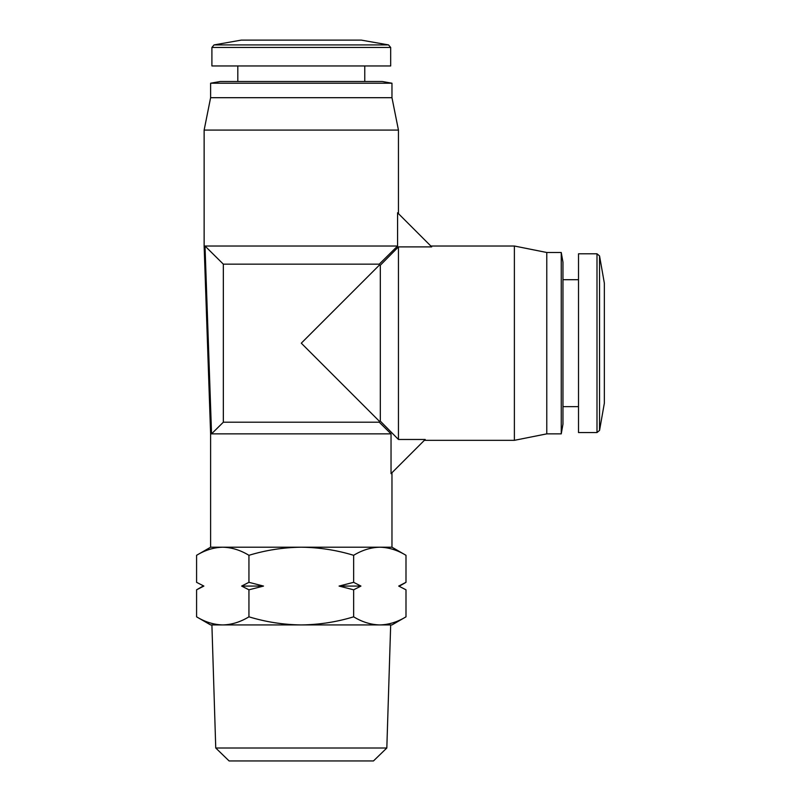 <?xml version="1.0" encoding="UTF-8"?>
<svg xmlns="http://www.w3.org/2000/svg" width="801" height="801" viewBox="0 0 801 801"><rect width="100%" height="100%" fill="white"/><g stroke="black" fill="none" stroke-linecap="round" stroke-linejoin="round"><path stroke-width="1.2" d="M340.155 304.32L301.286 343.178L340.155 382.037L301.286 343.178L340.155 304.32M215.749 748.004L386.823 748.004L373.466 760.95L229.106 760.95L215.749 748.004L211.905 624.93M386.823 748.004L390.678 624.93M210.613 624.93L196.585 616.83C205.116 622.017 213.837 624.72 222.758 624.93L210.613 624.93M599.548 430.417L604.355 403.153L604.355 283.194L599.548 255.94L599.548 430.417L596.995 432.56L578.512 432.56L578.512 253.797L596.995 253.797L596.995 432.56M353.641 616.83C336.58 622.017 319.128 624.72 301.286 624.93L379.824 624.93C388.735 624.72 397.466 622.017 405.997 616.83L391.969 624.93L379.824 624.93C370.903 624.72 362.172 622.017 353.641 616.83L353.641 589.806L360.941 586.072L353.641 582.327L353.641 555.303C362.172 550.117 370.903 547.423 379.824 547.203L391.969 547.203L405.997 555.303C397.466 550.117 388.735 547.423 379.824 547.203L210.613 547.203L210.613 433.862L211.544 433.862L205.006 246.017L204.135 246.017L204.135 130.082L398.447 130.082L398.447 213.637M399.519 586.072L405.997 582.327L398.708 586.072L405.997 589.806L405.997 616.83M211.905 65.962L390.678 65.962L390.678 47.469L211.905 47.469L211.905 65.962M391.969 547.203L391.969 472.72M398.447 439.469L425.221 439.469L391.038 473.651L391.038 433.862L211.544 433.862L223.339 422.197L223.339 264.16L205.006 246.017L397.576 246.017L397.576 212.766L431.699 246.888L398.447 246.888L380.315 265.231L380.315 421.126L398.447 439.469L398.447 246.888M203.064 586.072L196.585 589.806L203.875 586.072L196.585 582.327L196.585 555.303C205.116 550.117 213.837 547.423 222.758 547.203C231.679 547.423 240.4 550.117 248.941 555.303L248.941 582.327L241.642 586.072L248.941 589.806L248.941 616.83C240.4 622.017 231.679 624.72 222.758 624.93L301.286 624.93C283.454 624.72 266.002 622.017 248.941 616.83M364.765 81.502L364.765 65.962M237.817 81.502L237.817 65.962M424.35 440.33L514.382 440.33L514.382 246.017L430.828 246.017M562.963 406.658L578.512 406.658M562.963 279.699L578.512 279.699M391.969 97.692L210.613 97.692L210.613 83.214L391.969 83.214L391.969 97.692L398.447 130.082M514.382 440.33L546.773 433.862L546.773 252.495L514.382 246.017M210.613 83.214L220.325 81.502L382.257 81.502L391.969 83.214M546.773 433.862L561.251 433.862L561.251 252.495L546.773 252.495M561.251 252.495L562.963 262.217L562.963 424.14L561.251 433.862M353.641 555.303C336.58 550.117 319.128 547.423 301.286 547.203C283.454 547.423 266.002 550.117 248.941 555.303M248.941 589.806L263.519 586.072L248.941 582.327M353.641 582.327L339.063 586.072L353.641 589.806M203.875 586.072L196.585 582.327M196.585 589.806L196.585 616.83M398.708 586.072L405.997 589.806M405.997 582.327L405.997 555.303M263.519 586.072L241.642 586.072M360.941 586.072L339.063 586.072M391.038 433.862L379.243 422.197L223.339 422.197M380.315 421.126L379.243 421.126L379.243 422.197M379.243 421.126L301.286 343.178L379.243 265.231L379.243 264.16L223.339 264.16M397.576 246.017L379.243 264.16M379.243 265.231L380.315 265.231M361.271 40.11L241.311 40.11L361.271 40.11L388.535 44.916L390.678 47.469M241.311 40.11L214.047 44.916L388.535 44.916M604.355 283.194L604.355 403.153M214.047 44.916L211.905 47.469M210.613 547.203L196.585 555.303M599.548 255.94L596.995 253.797M204.135 246.017L210.613 433.862M210.613 97.692L204.135 130.082"/></g></svg>
